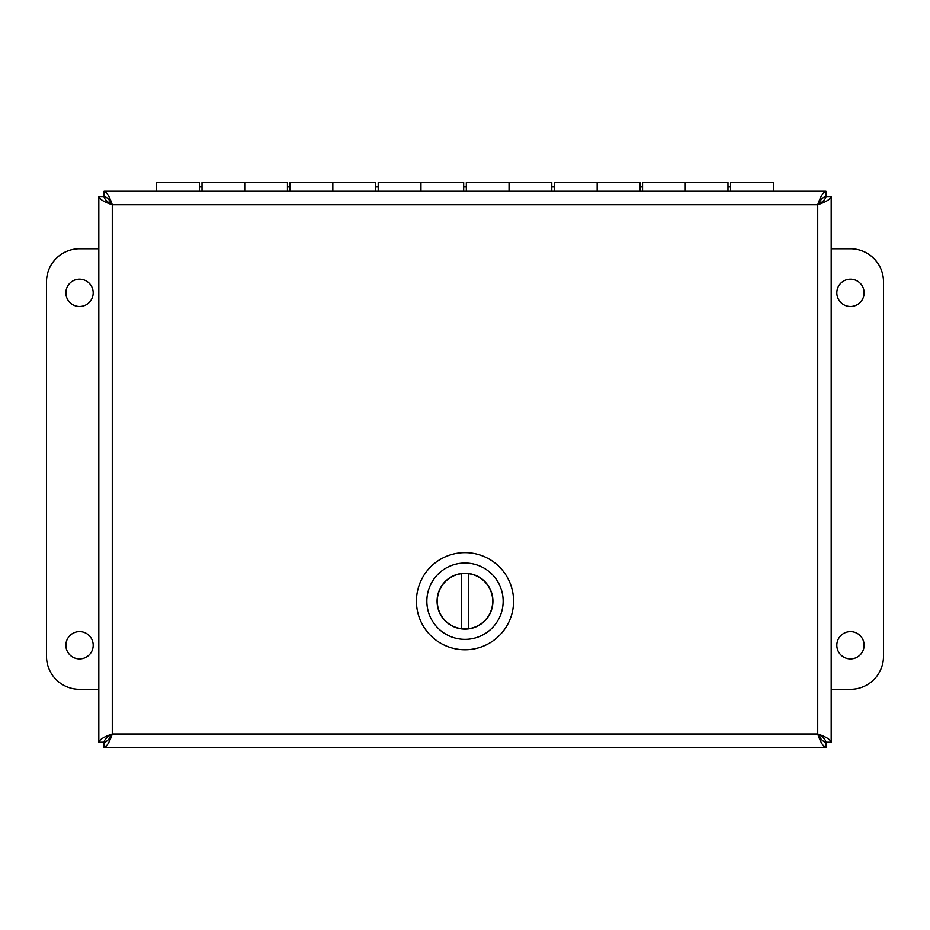 <?xml version="1.0" encoding="UTF-8"?>
<svg xmlns="http://www.w3.org/2000/svg" width="930" height="930" viewBox="0 0 930 930"><rect width="100%" height="100%" fill="white"/><g stroke="black" fill="none" stroke-linecap="round" stroke-linejoin="round"><path stroke-width="1.4" d="M98.813 742.187L104.009 742.187C104.509 739.455 107.264 736.723 112.274 733.991L817.726 733.991L817.726 204.751L112.274 204.751L112.274 733.991C104.114 736.723 99.626 739.455 98.813 742.187L98.813 196.544C99.626 199.276 104.102 202.008 112.274 204.751C109.542 196.579 106.811 192.092 104.079 191.289L825.921 191.289C823.19 192.092 820.458 196.579 817.726 204.751C825.898 202.008 830.385 199.276 831.188 196.544L831.188 742.187C830.374 739.455 825.898 736.723 817.726 733.991C820.458 742.152 823.19 746.639 825.921 747.453L104.079 747.453C106.811 746.639 109.542 742.152 112.274 733.991C109.542 739.001 106.811 741.756 104.079 742.256L104.079 747.453M831.188 742.187L825.991 742.187C825.491 739.455 822.736 736.723 817.726 733.991C820.458 739.001 823.19 741.756 825.921 742.256L825.921 747.453M825.921 191.289L825.921 196.486C823.19 196.986 820.458 199.729 817.726 204.751C822.736 202.008 825.491 199.276 825.991 196.544L831.188 196.544M98.813 196.544L104.009 196.544C104.509 199.276 107.264 202.008 112.274 204.751C109.542 199.741 106.811 196.986 104.079 196.486L104.079 191.289M79.538 279.186A13.659 13.659 0 0 1 91.361 299.669A13.659 13.659 0 0 1 67.716 299.669A13.659 13.659 0 0 1 79.538 279.186M79.538 631.598A13.659 13.659 0 0 1 91.361 652.093A13.659 13.659 0 0 1 67.716 652.093A13.659 13.659 0 0 1 79.538 631.598M98.813 689.316L79.538 689.316A33.038 33.038 0 0 1 46.5 656.278L46.5 281.825A33.038 33.038 0 0 1 79.538 248.787L98.813 248.787M850.462 658.917A13.659 13.659 0 0 1 838.639 638.433A13.659 13.659 0 0 1 862.284 638.433A13.659 13.659 0 0 1 850.462 658.917M850.462 306.493A13.659 13.659 0 0 1 838.639 286.01A13.659 13.659 0 0 1 862.284 286.01A13.659 13.659 0 0 1 850.462 306.493M831.188 248.787L850.462 248.787A33.038 33.038 0 0 1 883.5 281.825L883.5 656.278A33.038 33.038 0 0 1 850.462 689.316L831.188 689.316M202.008 191.289L202.008 182.547L244.741 182.547L244.741 191.289L244.741 182.547L287.463 182.547L287.463 191.289M199.357 191.289L199.357 182.547L156.635 182.547L156.635 191.289M290.114 191.289L290.114 182.547L332.847 182.547L332.847 191.289L332.847 182.547L375.569 182.547L375.569 191.289M378.219 191.289L378.219 182.547L420.953 182.547L420.953 191.289L420.953 182.547L463.675 182.547L463.675 191.289M466.325 191.289L466.325 182.547L509.047 182.547L509.047 191.289L509.047 182.547L551.781 182.547L551.781 191.289M554.431 191.289L554.431 182.547L597.153 182.547L597.153 191.289L597.153 182.547L639.887 182.547L639.887 191.289M642.537 191.289L642.537 182.547L685.259 182.547L685.259 191.289L685.259 182.547L727.992 182.547L727.992 191.289M773.365 191.289L773.365 182.547L730.643 182.547L730.643 191.289M416.442 601.198A48.558 48.558 0 0 1 489.285 559.139A48.558 48.558 0 0 1 489.285 643.258A48.558 48.558 0 0 1 416.442 601.198M503.153 601.198A38.153 38.153 0 0 1 465 639.352A38.153 38.153 0 0 1 426.847 601.198A38.153 38.153 0 0 1 465 563.045A38.153 38.153 0 0 1 503.153 601.198M437.077 601.198A27.923 27.923 0 0 0 478.962 625.379A27.923 27.923 0 0 0 478.962 577.019A27.923 27.923 0 0 0 437.077 601.198M461.536 628.727L461.536 573.671A27.749 27.749 0 0 0 461.536 628.727A27.749 27.749 0 0 0 468.464 628.727L468.464 573.671A27.749 27.749 0 0 1 468.464 628.727M468.464 573.671A27.749 27.749 0 0 0 461.536 573.671M730.643 186.953L727.992 186.953M642.537 186.953L639.887 186.953M554.431 186.953L551.781 186.953M466.325 186.953L463.675 186.953M378.219 186.953L375.569 186.953M290.114 186.953L287.463 186.953M202.008 186.953L199.357 186.953"/></g></svg>
